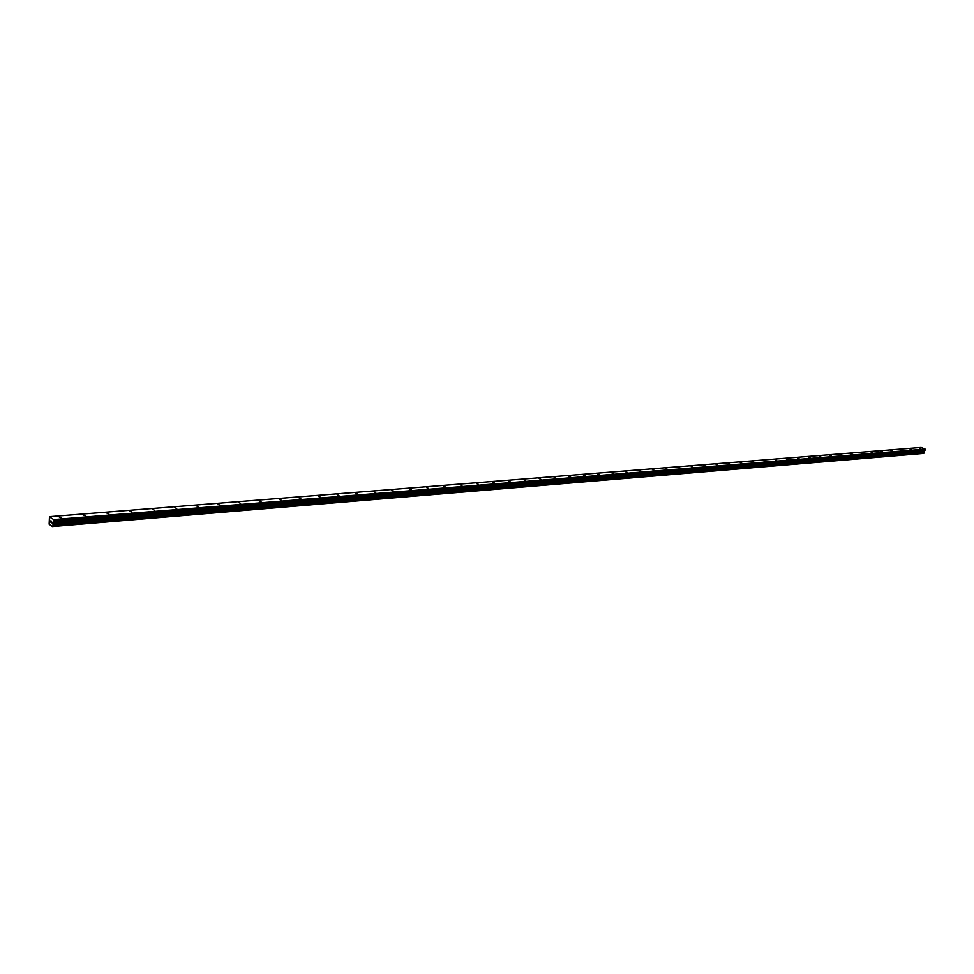 <?xml version="1.0" encoding="UTF-8"?>
<svg xmlns="http://www.w3.org/2000/svg" width="974" height="974" viewBox="0 0 974 974"><rect width="100%" height="100%" fill="white"/><g stroke="black" fill="none" stroke-linecap="round" stroke-linejoin="round"><path stroke-width="1.46" d="M59.195 516.963L61.167 517.742L59.195 516.963M83.326 515.027L85.274 515.806L83.326 515.027M106.933 513.152L108.869 513.907L106.933 513.152M130.053 511.301L131.977 512.056L130.053 511.301M152.687 509.487L154.598 510.242L152.687 509.487M174.87 507.722L176.769 508.465L174.87 507.722M196.59 505.981L198.477 506.724L196.59 505.981M217.884 504.288L219.759 505.019L217.884 504.288M238.752 502.621L240.615 503.351L238.752 502.621M259.206 500.989L261.056 501.707L259.206 500.989M279.258 499.382L281.096 500.1L279.258 499.382M298.921 497.811L300.759 498.53L298.921 497.811M318.218 496.277L320.044 496.983L318.218 496.277M337.15 494.755L338.952 495.462L337.15 494.755M355.717 493.282L357.519 493.976L355.717 493.282M373.943 491.821L375.733 492.515L373.943 491.821M391.84 490.397L393.618 491.079L391.84 490.397M409.397 488.985L411.174 489.666L409.397 488.985M426.649 487.609L428.414 488.291L426.649 487.609M443.584 486.257L445.337 486.927L443.584 486.257M460.215 484.93L461.968 485.6L460.215 484.93M476.566 483.628L478.295 484.285L476.566 483.628M492.625 482.349L494.342 482.994L492.625 482.349M508.404 481.083L510.12 481.728L508.404 481.083M523.915 479.841L525.619 480.486L523.915 479.841M539.158 478.624L540.85 479.269L539.158 478.624M554.145 477.43L555.837 478.064L554.145 477.43M568.877 476.249L570.569 476.883L568.877 476.249M583.377 475.093L585.045 475.726L583.377 475.093M597.634 473.961L599.302 474.582L597.634 473.961M611.648 472.84L613.316 473.449L611.648 472.84M625.454 471.733L627.098 472.353L625.454 471.733M639.017 470.649L640.661 471.258L639.017 470.649M652.385 469.59L654.017 470.186L652.385 469.59M665.522 468.531L667.153 469.139L665.522 468.531M678.464 467.496L680.083 468.092L678.464 467.496M691.211 466.485L692.818 467.07L691.211 466.485M703.752 465.487L705.346 466.071L703.752 465.487M716.097 464.501L717.692 465.085L716.097 464.501M728.26 463.527L729.855 464.099L728.26 463.527M740.24 462.565L741.823 463.149L740.24 462.565M752.038 461.627L753.62 462.2L752.038 461.627M763.665 460.702L765.235 461.262L763.665 460.702M775.121 459.777L776.68 460.349L775.121 459.777M786.408 458.876L787.954 459.436L786.408 458.876M797.523 457.987L799.07 458.547L797.523 457.987M808.493 457.123L810.027 457.67L808.493 457.123M819.292 456.258L820.826 456.806L819.292 456.258M829.945 455.406L831.467 455.954L829.945 455.406M840.44 454.566L841.962 455.102L840.44 454.566M850.789 453.738L852.299 454.274L850.789 453.738M861.004 452.922L862.501 453.458L861.004 452.922M871.073 452.119L872.57 452.654L871.073 452.119M880.995 451.327L882.493 451.851L880.995 451.327M890.784 450.548L892.269 451.072L890.784 450.548M900.451 449.769L901.924 450.292L900.451 449.769M909.984 449.014L911.457 449.525L909.984 449.014M919.383 448.259L920.844 448.771L919.383 448.259M49.735 516.646L921.161 447.456L925.154 449.124L925.105 450.158L53.692 521.236L52.706 522.441L53.132 525.315L52.304 526.544L49.138 524.195L49.455 516.902L53.68 519.556L53.692 521.236M924.168 453.093L52.937 525.936L924.168 453.093L924.046 450.938L925.105 450.158M923.924 453.117L52.474 526.337M52.304 526.544L923.681 453.36M51.427 521.114L51.671 522.855M50.952 521.906L50.904 520.713L50.709 522.137M50.782 521.991L50.952 520.749L50.782 521.991M925.3 449.477L53.838 520.128M925.154 449.124L53.68 519.556M924.058 451.814L52.766 523.854M924.082 451.924L52.791 524.036M923.608 453.421L52.413 526.435M924.996 450.317L53.582 521.48M924.156 450.792L52.803 522.198M924.046 450.938L52.706 522.441M923.936 451.352L52.62 523.087M923.949 451.559L52.645 523.428M924.314 452.484L53.046 524.949M924.363 452.545L53.095 525.047M924.387 452.593L53.12 525.144M924.399 452.703L53.132 525.315M924.314 452.971L53.071 525.753M924.253 453.056L53.022 525.875M924.204 453.08L52.973 525.923"/></g></svg>
